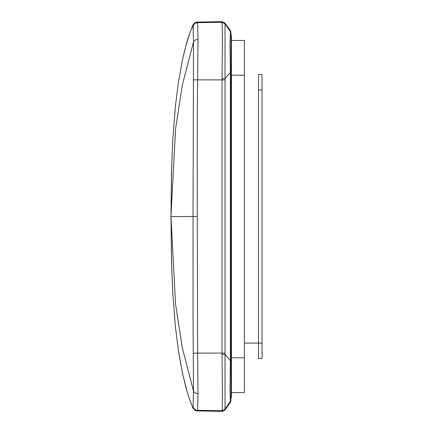 <?xml version="1.0" encoding="UTF-8"?>
<svg xmlns="http://www.w3.org/2000/svg" width="433" height="433" viewBox="0 0 433 433"><rect width="100%" height="100%" fill="white"/><g stroke="black" fill="none" stroke-linecap="round" stroke-linejoin="round"><path stroke-width="0.65" d="M231.428 40.458L244.38 40.458L244.38 392.542L231.428 392.542M258.506 74.422L258.506 358.578L262.041 358.34L262.041 74.66L258.506 74.422M230.399 401.256L229.993 389.57L230.416 360.786L230.399 72.273L229.966 43.397L230.405 31.782L231.011 33.763L231.011 35.571L231.428 35.571L231.428 397.429L231.011 397.429L231.011 398.95M171.695 267.621L170.959 216.5L175.587 304.307L182.315 347.883L193.513 391.021L193.037 408.043M171.695 165.379L170.959 216.5L175.587 128.693L182.315 85.122L193.513 41.979L193.037 216.457L170.959 216.614M193.015 24.952L193.015 24.952C194.763 22.711 196.192 21.753 197.296 22.083L197.627 22.668L198.011 39.425L197.627 79.91C197.361 98.746 197.134 121.576 197.296 216.457L193.037 216.457L193.037 315.717L193.513 391.021A4.709 3.329 180 0 0 198.011 393.575L197.627 410.332C195.467 410.17 193.995 409.077 193.221 407.052M193.21 408.492C192.647 407.534 188.019 395.832 185.811 386.929L182.629 373.879L178.439 350.898L175.36 326.184L172.832 293.563L171.528 261.813L170.959 216.56L171.528 171.187L172.832 139.437L175.36 106.81L178.439 82.102L182.629 59.121L185.811 46.071C188.019 37.168 192.647 25.46 193.21 24.502M193.037 24.957L193.513 41.979A4.709 3.329 180 0 1 198.011 39.425M193.313 29.79L193.248 26.056M193.015 408.048C194.796 410.305 196.219 411.258 197.291 410.917L222.097 411.35L222.021 410.76L197.627 410.332L197.259 410.917M197.296 216.457L197.627 353.09L193.221 353.182M197.627 410.332L222.021 410.76C222.172 411.621 222.443 404.601 222.432 393.38L222.021 353.095L197.627 353.09L198.011 393.575M222.021 354.448L225.025 354.378L225.019 353.079L222.021 353.095L222.042 79.905L193.221 79.851M225.019 353.079L225.019 79.894L222.042 79.905L222.459 38.624L222.042 22.256L197.627 22.668C195.445 22.841 193.979 23.939 193.221 25.948M197.627 22.668L222.037 22.24L222.102 21.65L197.248 22.083L194.439 23.101M222.097 411.35C224.191 410.836 225.165 410.343 225.03 409.878L225.025 354.378L230.416 360.786L231.011 360.765L231.011 33.763L230.405 31.782C230.318 30.007 230.318 30.007 230.405 31.782L230.388 31.771M231.011 399.031L230.416 401.05L225.025 409.174L222.021 410.744L225.019 409.196L230.416 401.05L231.011 399.085L231.011 360.765M225.019 79.894L225.03 23.111L222.102 21.65M222.042 78.557L225.025 78.633L230.399 72.273L231.011 72.284M225.019 23.783L222.037 22.24L225.025 23.804L230.394 31.663M258.506 74.66L258.506 89.912L262.041 89.912M244.38 343.088L258.506 343.088L258.506 358.34M231.011 357.804L244.38 357.804M231.011 75.196L244.38 75.196M258.506 343.088L262.041 343.088M170.959 216.5L171.528 171.187L172.832 139.437L175.36 106.816L178.439 82.102L182.629 59.121L185.021 49.032M185.811 46.071L190.087 32.351M190.574 31.014L193.21 24.508M170.959 216.56L171.528 261.813L172.594 289.201M178.688 352.505L182.629 373.879L187.143 391.632M188.664 396.504L189.751 399.713M190.087 400.649L190.58 401.986M191.381 404.092L192.149 406.002M192.723 407.372L193.21 408.498M196.674 410.868L197.037 410.906M225.03 409.878L230.416 402.371M225.03 23.111L230.405 30.548M230.351 402.468L231.011 400.406M231.011 32.535L230.345 30.467"/></g></svg>
